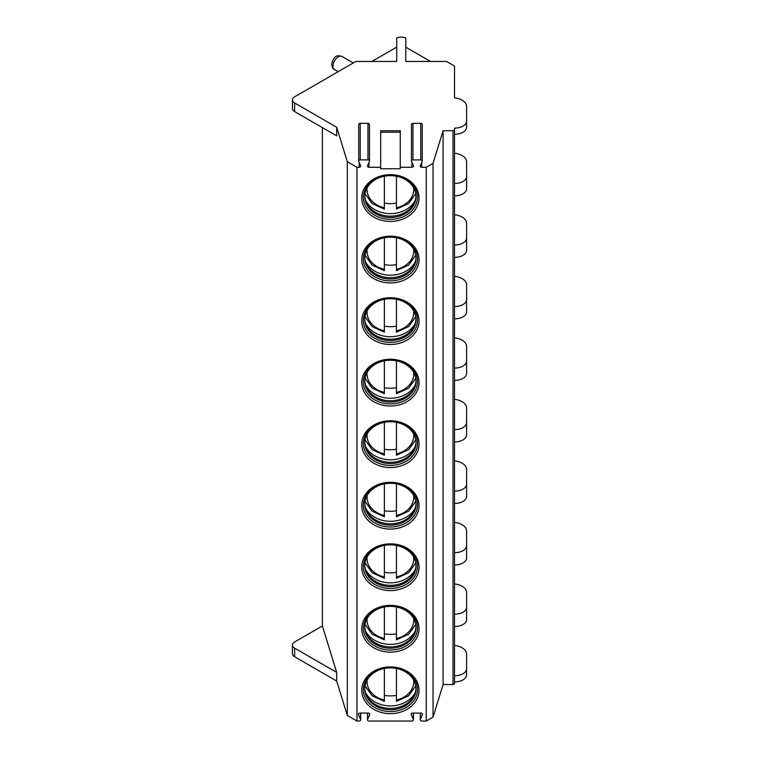 <?xml version="1.0" encoding="UTF-8"?>
<svg xmlns="http://www.w3.org/2000/svg" width="759" height="759" viewBox="0 0 759 759"><rect width="100%" height="100%" fill="white"/><g stroke="black" fill="none" stroke-linecap="round" stroke-linejoin="round"><path stroke-width="1.14" d="M400.268 167.274L400.268 130.728L380.676 130.728L380.676 168.745L400.268 168.745L400.268 167.274L411.957 167.274A1.509 1.233 0 0 0 413.37 165.623L411.549 161.544A1.509 1.233 180 0 1 412.972 159.893L412.972 123.337A1.509 1.233 180 0 0 411.463 124.571L411.463 161.117M368.978 162.445L368.978 167.274L380.676 167.274M421.738 162.445L421.738 167.274L426.254 167.274L433.047 163.346L443.095 130.728L453.019 130.728A1.509 0.873 0 0 0 454.527 129.855L454.527 128.119A12.059 6.964 0 0 0 466.586 121.155L466.586 106.364A15.076 8.7 0 0 0 454.527 97.835L454.527 66.08L446.52 61.46L405.761 61.46L405.761 37.978A7.533 4.355 0 0 0 396.72 37.95L396.72 61.46L355.876 61.46L294.625 96.82A7.533 4.355 0 0 0 292.414 99.903A7.533 4.355 0 0 0 294.625 102.977L336.702 127.265L347.299 161.695L356.967 167.274L359.206 167.274A1.509 1.233 0 0 0 360.62 165.623L358.798 161.544A1.509 1.233 180 0 1 360.212 159.893L360.212 123.337A1.509 1.233 180 0 0 358.713 124.571L358.713 161.117M380.676 132.199L400.268 132.199M421.738 167.274A1.509 1.233 0 0 1 420.315 165.623L422.137 161.544A1.509 1.233 180 0 0 420.723 159.893L412.972 159.893M426.254 167.274L426.254 721.05L433.047 717.122L443.095 684.504L453.019 684.504A1.509 0.873 0 0 0 454.527 683.631L454.527 129.855M356.967 167.274L356.967 721.05L359.178 721.05A1.509 1.233 180 0 0 360.591 719.399L358.495 714.703A1.509 1.233 180 0 1 359.918 713.052L368.267 713.052A1.509 1.233 180 0 1 369.69 714.703L367.593 719.399A1.509 1.233 180 0 0 369.007 721.05L411.928 721.05A1.509 1.233 180 0 0 413.342 719.399L411.255 714.703A1.509 1.233 180 0 1 412.668 713.052L421.017 713.052A1.509 1.233 180 0 1 422.44 714.703L420.344 719.399A1.509 1.233 180 0 0 421.757 721.05L426.254 721.05M368.978 167.274A1.509 1.233 0 0 1 367.565 165.623L369.386 161.544A1.509 1.233 180 0 0 367.973 159.893L360.212 159.893M363.267 689.419A27.125 22.153 180 0 0 390.392 711.562A27.125 22.153 180 0 0 417.526 689.419C417.507 684.295 415.429 679.647 411.283 675.472C405.856 670.339 398.854 667.692 390.287 667.541C373.456 669.239 364.453 676.535 363.267 689.419M364.775 688.802A25.626 20.92 -0 0 1 390.392 667.882A25.626 20.92 -0 0 1 416.017 688.802A25.626 20.92 180 0 1 390.392 709.722A25.626 20.92 180 0 1 364.775 688.802M364.785 688.157A25.626 20.92 180 0 0 366.199 694.381A25.626 20.92 180 0 0 390.392 708.422A25.626 20.92 180 0 0 414.594 694.381A25.626 20.92 180 0 0 416.008 688.157M365.582 692.711A27.125 22.153 180 0 0 390.392 705.908A27.125 22.153 180 0 0 415.211 692.711M396.426 695.348A27.125 22.153 -0 0 1 384.367 695.348M396.426 668.47L396.426 700.804M384.367 700.804L384.367 668.47M363.267 627.883A27.125 22.153 180 0 0 390.392 650.036A27.125 22.153 180 0 0 417.526 627.883C417.507 622.769 415.429 618.12 411.283 613.946C405.856 608.813 398.854 606.166 390.287 606.005C373.456 607.712 364.453 614.999 363.267 627.883M364.775 627.276A25.626 20.92 -0 0 1 390.392 606.356A25.626 20.92 -0 0 1 416.017 627.276A25.626 20.92 180 0 1 390.392 648.195A25.626 20.92 180 0 1 364.775 627.276M364.785 626.621A25.626 20.92 180 0 0 366.199 632.854A25.626 20.92 180 0 0 390.392 646.886A25.626 20.92 180 0 0 414.594 632.854A25.626 20.92 180 0 0 416.008 626.621M365.582 631.184A27.125 22.153 180 0 0 390.392 644.382A27.125 22.153 180 0 0 415.211 631.184M396.426 633.822A27.125 22.153 -0 0 1 384.367 633.822M396.426 606.944L396.426 639.277M384.367 639.277L384.367 606.944M363.267 566.356A27.125 22.153 180 0 0 390.392 588.5A27.125 22.153 180 0 0 417.526 566.356C417.507 561.233 415.429 556.584 411.283 552.41C405.856 547.277 398.854 544.639 390.287 544.478C373.456 546.176 364.453 553.472 363.267 566.356M364.775 565.74A25.626 20.92 -0 0 1 390.392 544.82A25.626 20.92 -0 0 1 416.017 565.74A25.626 20.92 180 0 1 390.392 586.66A25.626 20.92 180 0 1 364.775 565.74M364.785 565.094A25.626 20.92 180 0 0 366.199 571.318A25.626 20.92 180 0 0 390.392 585.36A25.626 20.92 180 0 0 414.594 571.318A25.626 20.92 180 0 0 416.008 565.094M365.582 569.648A27.125 22.153 180 0 0 390.392 582.846A27.125 22.153 180 0 0 415.211 569.648M396.426 572.286A27.125 22.153 -0 0 1 384.367 572.286M396.426 545.408L396.426 577.751M384.367 577.751L384.367 545.408M363.267 504.82A27.125 22.153 180 0 0 390.392 526.974A27.125 22.153 180 0 0 417.526 504.82C417.507 499.707 415.429 495.058 411.283 490.883C405.856 485.751 398.854 483.103 390.287 482.952C373.456 484.65 364.453 491.936 363.267 504.82M364.775 504.213A25.626 20.92 -0 0 1 390.392 483.293A25.626 20.92 -0 0 1 416.017 504.213A25.626 20.92 180 0 1 390.392 525.133A25.626 20.92 180 0 1 364.775 504.213M364.785 503.559A25.626 20.92 180 0 0 366.199 509.792A25.626 20.92 180 0 0 390.392 523.824A25.626 20.92 180 0 0 414.594 509.792A25.626 20.92 180 0 0 416.008 503.559M365.582 508.122A27.125 22.153 180 0 0 390.392 521.319A27.125 22.153 180 0 0 415.211 508.122M396.426 510.76A27.125 22.153 -0 0 1 384.367 510.76M396.426 483.881L396.426 516.215M384.367 516.215L384.367 483.881M363.267 443.294A27.125 22.153 180 0 0 390.392 465.438A27.125 22.153 180 0 0 417.526 443.294C417.507 438.171 415.429 433.531 411.283 429.347C405.856 424.215 398.854 421.577 390.287 421.416C373.456 423.114 364.453 430.41 363.267 443.294M364.775 442.677A25.626 20.92 -0 0 1 390.392 421.757A25.626 20.92 -0 0 1 416.017 442.677A25.626 20.92 180 0 1 390.392 463.607A25.626 20.92 180 0 1 364.775 442.677M364.785 442.032A25.626 20.92 180 0 0 366.199 448.256A25.626 20.92 180 0 0 390.392 462.297A25.626 20.92 180 0 0 414.594 448.256A25.626 20.92 180 0 0 416.008 442.032M365.582 446.586A27.125 22.153 180 0 0 390.392 459.783A27.125 22.153 180 0 0 415.211 446.586M396.426 449.224A27.125 22.153 -0 0 1 384.367 449.224M396.426 422.346L396.426 454.688M384.367 454.688L384.367 422.346M363.267 381.758A27.125 22.153 180 0 0 390.392 403.911A27.125 22.153 180 0 0 417.526 381.758C417.507 376.644 415.429 371.995 411.283 367.821C405.856 362.688 398.854 360.041 390.287 359.889C373.456 361.588 364.453 368.874 363.267 381.758M364.775 381.151A25.626 20.92 -0 0 1 390.392 360.231A25.626 20.92 -0 0 1 416.017 381.151A25.626 20.92 180 0 1 390.392 402.071A25.626 20.92 180 0 1 364.775 381.151M364.785 380.496A25.626 20.92 180 0 0 366.199 386.729A25.626 20.92 180 0 0 390.392 400.771A25.626 20.92 180 0 0 414.594 386.729A25.626 20.92 180 0 0 416.008 380.496M365.582 385.06A27.125 22.153 180 0 0 390.392 398.257A27.125 22.153 180 0 0 415.211 385.06M396.426 387.697A27.125 22.153 -0 0 1 384.367 387.697M396.426 360.819L396.426 393.153M384.367 393.153L384.367 360.819M363.267 320.232A27.125 22.153 180 0 0 390.392 342.385A27.125 22.153 180 0 0 417.526 320.232C417.507 315.108 415.429 310.469 411.283 306.285C405.856 301.152 398.854 298.515 390.287 298.353C373.456 300.052 364.453 307.348 363.267 320.232M364.775 319.624A25.626 20.92 -0 0 1 390.392 298.704A25.626 20.92 -0 0 1 416.017 319.624A25.626 20.92 180 0 1 390.392 340.544A25.626 20.92 180 0 1 364.775 319.624M364.785 318.97A25.626 20.92 180 0 0 366.199 325.194A25.626 20.92 180 0 0 390.392 339.235A25.626 20.92 180 0 0 414.594 325.194A25.626 20.92 180 0 0 416.008 318.97M365.582 323.524A27.125 22.153 180 0 0 390.392 336.721A27.125 22.153 180 0 0 415.211 323.524M396.426 326.161A27.125 22.153 -0 0 1 384.367 326.161M396.426 299.283L396.426 331.626M384.367 331.626L384.367 299.283M363.267 258.696A27.125 22.153 180 0 0 390.392 280.849A27.125 22.153 180 0 0 417.526 258.696C417.507 253.582 415.429 248.933 411.283 244.759C405.856 239.626 398.854 236.979 390.287 236.827C373.456 238.525 364.453 245.812 363.267 258.696M364.775 258.088A25.626 20.92 -0 0 1 390.392 237.169A25.626 20.92 -0 0 1 416.017 258.088A25.626 20.92 180 0 1 390.392 279.008A25.626 20.92 180 0 1 364.775 258.088M364.785 257.434A25.626 20.92 180 0 0 366.199 263.667A25.626 20.92 180 0 0 390.392 277.709A25.626 20.92 180 0 0 414.594 263.667A25.626 20.92 180 0 0 416.008 257.434M365.582 261.997A27.125 22.153 180 0 0 390.392 275.194A27.125 22.153 180 0 0 415.211 261.997M396.426 264.635A27.125 22.153 -0 0 1 384.367 264.635M396.426 237.757L396.426 270.09M384.367 270.09L384.367 237.757M363.267 197.169A27.125 22.153 180 0 0 390.392 219.323A27.125 22.153 180 0 0 417.526 197.169C417.507 192.055 415.429 187.407 411.283 183.223C405.856 178.09 398.854 175.452 390.287 175.291C373.456 176.989 364.453 184.285 363.267 197.169M364.775 196.562A25.626 20.92 -0 0 1 390.392 175.642A25.626 20.92 -0 0 1 416.017 196.562A25.626 20.92 180 0 1 390.392 217.482A25.626 20.92 180 0 1 364.775 196.562M364.785 195.907A25.626 20.92 180 0 0 366.199 202.131A25.626 20.92 180 0 0 390.392 216.173A25.626 20.92 180 0 0 414.594 202.131A25.626 20.92 180 0 0 416.008 195.907M365.582 200.461A27.125 22.153 180 0 0 390.392 213.658A27.125 22.153 180 0 0 415.211 200.461M396.426 203.099A27.125 22.153 -0 0 1 384.367 203.099M396.426 176.221L396.426 208.564M384.367 208.564L384.367 176.221M422.232 161.117L422.232 124.571A1.509 1.233 180 0 0 420.723 123.337L412.972 123.337M369.472 161.117L369.472 124.571A1.509 1.233 180 0 0 367.973 123.337L360.212 123.337M433.047 163.346L433.047 717.122M443.095 130.728L443.095 684.504M454.527 181.316L454.527 183.488A12.059 6.964 0 0 0 466.586 176.534L466.586 188.839A12.059 6.964 0 0 1 454.527 195.803L454.527 199.029M454.527 242.852L454.527 245.024A12.059 6.964 0 0 0 466.586 238.06L466.586 250.366A12.059 6.964 0 0 1 454.527 257.329L454.527 260.555M454.527 304.378L454.527 306.551A12.059 6.964 0 0 0 466.586 299.596L466.586 311.902A12.059 6.964 0 0 1 454.527 318.856L454.527 322.091M454.527 365.914L454.527 368.087A12.059 6.964 0 0 0 466.586 361.123L466.586 373.428A12.059 6.964 0 0 1 454.527 380.392L454.527 383.618M454.527 427.44L454.527 429.613A12.059 6.964 0 0 0 466.586 422.659L466.586 434.964A12.059 6.964 0 0 1 454.527 441.918L454.527 445.154M454.527 488.976L454.527 491.149A12.059 6.964 0 0 0 466.586 484.185L466.586 496.49A12.059 6.964 0 0 1 454.527 503.454L454.527 506.68M454.527 550.503L454.527 552.675A12.059 6.964 0 0 0 466.586 545.721L466.586 558.026A12.059 6.964 0 0 1 454.527 564.981L454.527 568.216M454.527 612.029L454.527 614.211A12.059 6.964 0 0 0 466.586 607.247L466.586 619.553A12.059 6.964 0 0 1 454.527 626.517L454.527 645.463A15.076 8.7 0 0 1 466.586 653.983L466.586 674.931A12.059 6.964 0 0 1 454.527 681.895M454.527 673.565L454.527 675.738A12.059 6.964 0 0 0 466.586 668.774M466.586 121.155L466.586 127.303A12.059 6.964 0 0 1 454.527 134.267L454.527 137.502M466.586 607.247L466.586 592.456A15.076 8.7 0 0 0 454.527 583.927M466.586 545.721L466.586 530.921A15.076 8.7 0 0 0 454.527 522.401M466.586 484.185L466.586 469.394A15.076 8.7 0 0 0 454.527 460.865M466.586 422.659L466.586 407.858A15.076 8.7 0 0 0 454.527 399.338M466.586 361.123L466.586 346.332A15.076 8.7 0 0 0 454.527 337.802M466.586 299.596L466.586 284.796A15.076 8.7 0 0 0 454.527 276.276M466.586 238.06L466.586 223.269A15.076 8.7 0 0 0 454.527 214.74M466.586 176.534L466.586 161.743A15.076 8.7 0 0 0 454.527 153.214M454.527 97.835L454.527 75.966M405.761 61.46L405.761 47.21A7.533 4.355 0 0 1 406.53 47.599L430.533 61.46M322.395 127.626L322.395 625.957L294.625 641.991A7.533 4.355 0 0 0 292.414 645.065A7.533 4.355 0 0 0 294.625 648.139L336.702 672.436L336.702 681.051L347.299 715.471L356.967 721.05M396.72 61.46L396.72 47.181A7.533 4.355 0 0 0 395.875 47.599L371.863 61.46M292.414 99.903L292.414 108.518A7.533 4.355 0 0 0 294.625 111.592L336.702 135.88L336.702 127.265M347.299 161.695L347.299 715.471M322.395 625.957L336.702 672.436M292.414 645.065L292.414 653.679A7.533 4.355 0 0 0 294.625 656.753L336.702 681.051M359.206 162.445L359.206 167.274M411.957 162.445L411.957 167.274M361.758 628.756A28.633 23.377 180 0 0 390.392 652.133A28.633 23.377 180 0 0 419.034 628.756A28.633 23.377 180 0 0 390.392 605.369A28.633 23.377 180 0 0 361.758 628.756M361.758 567.22A28.633 23.377 180 0 0 390.392 590.606A28.633 23.377 180 0 0 419.034 567.22A28.633 23.377 180 0 0 390.392 543.842A28.633 23.377 180 0 0 361.758 567.22M361.758 505.693A28.633 23.377 180 0 0 390.392 529.07A28.633 23.377 180 0 0 419.034 505.693A28.633 23.377 180 0 0 390.392 482.307A28.633 23.377 180 0 0 361.758 505.693M361.758 444.157A28.633 23.377 180 0 0 390.392 467.544A28.633 23.377 180 0 0 419.034 444.157A28.633 23.377 180 0 0 390.392 420.78A28.633 23.377 180 0 0 361.758 444.157M361.758 382.631A28.633 23.377 180 0 0 390.392 406.008A28.633 23.377 180 0 0 419.034 382.631A28.633 23.377 180 0 0 390.392 359.244A28.633 23.377 180 0 0 361.758 382.631M361.758 321.095A28.633 23.377 180 0 0 390.392 344.482A28.633 23.377 180 0 0 419.034 321.095A28.633 23.377 180 0 0 390.392 297.718A28.633 23.377 180 0 0 361.758 321.095M361.758 259.569A28.633 23.377 180 0 0 390.392 282.946A28.633 23.377 180 0 0 419.034 259.569A28.633 23.377 180 0 0 390.392 236.191A28.633 23.377 180 0 0 361.758 259.569M361.758 198.042A28.633 23.377 180 0 0 390.392 221.419A28.633 23.377 180 0 0 419.034 198.042A28.633 23.377 180 0 0 390.392 174.655A28.633 23.377 180 0 0 361.758 198.042M361.758 690.282A28.633 23.377 180 0 0 390.392 713.669A28.633 23.377 180 0 0 419.034 690.282A28.633 23.377 180 0 0 390.392 666.905A28.633 23.377 180 0 0 361.758 690.282M396.426 700.007A23.358 19.07 180 0 0 413.683 680.083M367.109 680.083A23.358 19.07 180 0 0 384.367 700.007M396.426 638.48A23.358 19.07 180 0 0 413.683 618.557M367.109 618.557A23.358 19.07 180 0 0 384.367 638.48M396.426 576.954A23.358 19.07 180 0 0 413.683 557.021M367.109 557.021A23.358 19.07 180 0 0 384.367 576.954M396.426 515.418A23.358 19.07 180 0 0 413.683 495.494M367.109 495.494A23.358 19.07 180 0 0 384.367 515.418M396.426 453.891A23.358 19.07 180 0 0 413.683 433.958M367.109 433.958A23.358 19.07 180 0 0 384.367 453.891M396.426 392.356A23.358 19.07 180 0 0 413.683 372.432M367.109 372.432A23.358 19.07 180 0 0 384.367 392.356M396.426 330.829A23.358 19.07 180 0 0 413.683 310.896M367.109 310.896A23.358 19.07 180 0 0 384.367 330.829M396.426 269.293A23.358 19.07 180 0 0 413.683 249.369M367.109 249.369A23.358 19.07 180 0 0 384.367 269.293M396.426 207.767A23.358 19.07 180 0 0 413.683 187.834M367.109 187.834A23.358 19.07 180 0 0 384.367 207.767M420.723 159.893L420.723 123.337M367.973 159.893L367.973 123.337M453.019 130.728L453.019 684.504M294.625 102.977L294.625 111.592M413.342 719.399L413.342 713.052M411.255 714.703L411.255 713.858M422.44 714.703L422.44 713.858M420.344 719.399L420.344 713.052M360.591 719.399L360.591 713.052M358.495 714.703L358.495 713.858M369.69 714.703L369.69 713.858M367.593 719.399L367.593 713.052M334.52 69.534C333.182 69.202 332.214 67.437 331.636 64.23C334.52 53.31 338.922 55.853 342.053 56.479A7.533 4.355 120 0 0 336.246 58.5A7.533 4.355 120 0 0 332.954 66.08A7.533 4.355 -60 0 0 334.52 69.534L338.21 71.659M294.625 656.753L294.625 648.139M396.426 701.344L408.674 695.785L415.771 685.889M384.367 701.344L372.119 695.785L365.022 685.889M396.426 639.818L408.674 634.249L415.771 624.363M384.367 639.818L372.119 634.249L365.022 624.363M396.426 578.292L408.674 572.722L415.771 562.827M384.367 578.292L372.119 572.722L365.022 562.827M396.426 516.756L408.674 511.186L415.771 501.301M384.367 516.756L372.119 511.186L365.022 501.301M396.426 455.229L408.674 449.66L415.771 439.765M384.367 455.229L372.119 449.66L365.022 439.765M396.426 393.693L408.674 388.134L415.771 378.238M384.367 393.693L372.119 388.134L365.022 378.238M396.426 332.167L408.674 326.598L415.771 316.702M384.367 332.167L372.119 326.598L365.022 316.702M396.426 270.631L408.674 265.071L415.771 255.176M384.367 270.631L372.119 265.071L365.022 255.176M396.426 209.105L408.674 203.535L415.771 193.64M384.367 209.105L372.119 203.535L365.022 193.64M413.437 713.052L413.437 719.817M420.258 713.052L420.258 719.817M360.686 713.052L360.686 719.817M367.498 713.052L367.498 719.817M342.053 56.479L353.277 62.959"/></g></svg>
